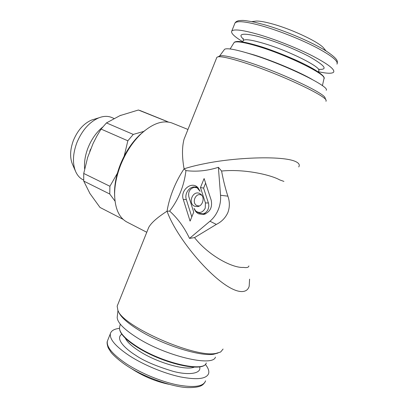 <?xml version="1.0" encoding="UTF-8"?>
<svg xmlns="http://www.w3.org/2000/svg" width="408" height="408" viewBox="0 0 408 408"><rect width="100%" height="100%" fill="white"/><g stroke="black" fill="none" stroke-linecap="round" stroke-linejoin="round"><path stroke-width="0.61" d="M283.917 181.407L279.664 179.887C271.59 175.185 245.111 168.708 221.585 171.034L218.382 167.311C207.346 170.84 196.539 171.936 185.951 170.595L184.079 168.825C189.95 166.918 196.957 165.174 205.096 163.583C235.028 157.406 282.515 155.428 295.555 161.532C298.967 163.113 300.028 164.914 298.733 166.933M216.689 57.773L216.877 57.298L217.928 56.829C221.554 56.258 230.816 58.359 245.703 63.138C280.01 74.108 326.859 96.176 326.145 100.526L325.977 101.347M185.951 170.595C184.151 185.773 178.714 199.282 169.646 211.114C177.735 218.356 184.36 227.45 189.521 238.399L209.962 221.223C213.578 218.153 216.347 214.297 218.27 209.666C220.141 205.01 220.896 200.211 220.539 195.269L218.382 167.311M248.895 265.929C248.656 267.408 246.84 267.903 243.449 267.413C233.167 268.275 209.299 256.351 194.519 237.614L216.332 224.41C221.585 221.819 225.43 217.877 227.868 212.588C229.832 207.157 229.832 201.679 227.873 196.156C225.384 188.608 223.288 180.234 221.585 171.034M146.768 232.274L127.77 222.472C119.243 218.321 114.857 208.799 114.607 193.922C114.73 184.742 116.744 175.129 120.651 165.077C125.715 152.536 132.498 142.152 140.995 133.926C152.327 123.634 162.547 119.952 171.651 122.885L173.165 123.497M184.997 136.874L184.034 139.271C181.968 147.14 181.983 156.993 184.079 168.825C179.816 175.205 176.195 182.085 173.211 189.47C170.258 196.855 168.203 204.097 167.045 211.191C157.345 217.433 151.24 222.829 148.731 227.378L148.063 229.041M219.366 56.217L220.376 55.784C223.946 55.208 232.932 57.217 247.335 61.822C280.495 72.364 325.691 93.713 325.089 98.068L325.982 100.144M197.028 187.746L194.101 187.354C189.761 188.782 188.017 191.933 188.858 196.814L193.724 212.14L190.087 221.111L183.304 199.517C179.877 190.199 191.831 180.535 198.033 187.777L200.109 191.347L197.028 187.746M194.8 187.165L195.774 186.905L197.804 187.593M194.519 206.208C187.486 203.255 192.831 190.021 199.67 193.489L201.348 194.692C204.928 198.115 202.618 205.846 197.793 206.586L194.519 206.208M199.374 206.004L197.033 205.632C191.179 203.184 195.626 192.188 201.312 195.075L201.945 195.432M205.214 208.213L205.443 202.934L200.461 187.558L204.112 178.541L211.196 200.195C212.553 207.269 210.115 212.012 203.893 214.424L198.701 213.869C196.477 212.762 194.937 210.921 194.081 208.345L195.677 210.992C199.456 213.619 202.638 212.69 205.214 208.213M205.612 183.126L203.597 188.098L208.666 203.821L208.82 206.479L208.177 209.105C207.121 211.543 205.454 213.124 203.174 213.853L200.251 213.486L196.661 211.839M203.893 214.424L205.805 213.741L203.174 213.853M223.089 349.039L220.657 352.002L215.98 353.399C194.764 358.132 122.93 326.405 117.907 310.432L117.157 306.179L117.606 305.062M249.589 279.154L249.181 286.227C248.146 289.787 245.626 291.567 241.623 291.572C221.131 291.215 177.454 240.909 167.045 211.191L169.646 211.114M114.633 196.177L114.526 192.194C114.638 183.421 116.561 174.236 120.289 164.648C125.118 152.684 131.595 142.769 139.714 134.91L144.651 130.698M224.221 49.781L224.599 49.271C227.032 47.833 236.038 49.526 251.624 54.351C285.539 64.852 330.551 86.914 326.176 90.285M218.02 353.012L213.746 354.226C200.134 356.765 162.16 344.755 138.837 330.118C128.046 323.396 121.416 317.577 118.947 312.655L118.784 312.309M215.444 357.153C212.818 367.134 165.755 356.102 137.011 337.656C123.986 329.322 117.377 322.57 117.188 317.393L117.3 316.419M241.597 51.403L254.143 54.953C273.324 60.965 299.492 72.032 312.319 79.514M90.132 193.836L89.724 193.183M89.745 151.373L90.586 149.216M254.225 21.313L256.265 21.053C259.906 20.966 265.526 21.996 273.115 24.138C293.077 29.682 319.882 42.575 323.911 48.358L326.084 50.99M318.281 71.691C326.935 73.578 332.051 73.741 333.627 72.185C335.111 69.503 328.078 64.082 312.533 55.927C297.376 48.2 276.129 39.724 259.539 34.782C243.132 30.049 233.876 28.81 231.769 31.069C230.704 33.104 234.381 36.659 242.791 41.738M168.764 384.27C156.152 381.602 144.223 376.717 132.983 369.617L131.32 368.5M119.478 328.364C114.281 328.945 111.257 330.684 110.405 333.581C109.329 339.175 115.734 346.606 129.637 355.883C143.84 365.027 164.164 373.453 180.402 376.905C197.294 380.118 206.718 378.935 208.682 373.351C209.253 370.846 208.136 367.838 205.336 364.329M84.635 168.917C84.053 162.302 85.17 155.305 87.99 147.92C91.494 139.21 96.395 132.258 102.689 127.072M83.671 180.091L83.599 180.055C80.05 178.454 77.357 175.516 75.521 171.248C72.389 163.2 72.828 153.709 76.832 142.769C82.079 130.259 89.444 121.936 98.93 117.8C103.397 116.091 107.462 115.913 111.134 117.259L112.195 117.708M72.558 164.465L72.343 163.97C69.748 157.299 70.089 149.486 73.364 140.536C77.648 130.305 83.717 123.476 91.571 120.059L94.294 119.223M189.521 238.399L194.519 237.614M183.304 199.517L186.339 199.573C184.207 193.586 189.501 186.053 195.213 187.022M186.339 199.573L191.801 216.877M203.597 188.098L200.461 187.558M168.575 122.114L138.394 110.017L119.983 115.627L106.468 122.915L133.268 134.416L127.847 140.796L101.062 129.076L96.864 136.114L93.116 143.417L87.669 157.381L83.732 173.456L109.915 186.272L109.752 194.019L83.732 181.081L89.933 193.514L100.006 207.448L123.129 219.361M115.005 201.103L109.752 194.019M109.915 186.272L117.377 173.278M124.211 156.024L127.847 140.796M133.268 134.416L143.83 131.381M83.732 173.456L83.732 181.081M106.468 122.915L101.062 129.076M141.55 111.134L138.394 110.017M243.428 39.137C234.411 31.227 252.108 34.374 263.991 38.173C273.319 40.933 291.628 47.461 308.535 56.177C325.171 65.652 328.476 70.018 318.444 69.284M120.085 115.586L121.043 115.204M199.599 366.802C201.858 373.259 189.873 375.778 173.145 371.341C155.968 366.134 143.432 360.754 135.532 355.19C126.368 349.58 114.607 338.936 121.783 334.183M220.539 195.269L227.873 196.156M208.442 202.98L205.443 202.934M233.82 43.003L234.131 42.498C236.288 40.938 244.402 42.269 258.473 46.497C288.675 55.565 328.292 75.419 323.952 78.764L322.417 85.67M120.278 324.11L119.508 327.833C119.314 333.055 125.159 339.476 137.037 347.096C162.629 363.584 203.791 373.05 206.29 362.952C204.372 372.514 162.511 363.176 136.966 346.54C125.154 338.87 119.34 332.637 119.508 327.833L119.702 326.885M243.127 40.907L243.306 40.468C244.917 38.872 251.858 39.892 264.119 43.518C289.802 51.117 323.08 68.085 318.617 70.875L318.194 71.905M194.315 367.108C186.023 370.903 157.054 362.686 139.363 351.186C131.779 346.315 127.082 341.97 125.276 338.155M234.743 23.654L235.008 22.996C237.201 20.517 246.534 21.588 263.012 26.194C279.669 31.018 300.941 39.494 316.067 47.343C331.577 55.631 338.543 61.236 336.962 64.148M205.581 380.827C203.536 386.606 194.05 387.947 177.128 384.851C160.869 381.5 140.566 373.08 126.419 363.834C112.582 354.45 106.238 346.866 107.396 341.088L107.891 339.854M216.332 224.41L209.962 221.223M323.503 76.959C322.85 73.955 309.509 66.132 294.617 59.553C279.307 52.989 267.47 48.501 259.095 46.084M194.101 187.354L195.774 186.905M117.157 306.179L148.731 227.378M114.526 192.194L114.607 193.922M118.947 312.655L117.907 310.432M72.343 163.97L75.521 171.248M184.034 139.271L216.877 57.298M171.651 122.885L187.966 129.464M220.376 55.784L217.928 56.829M199.007 206.188L197.793 206.586M139.714 134.91L140.995 133.926M224.599 49.271L219.514 56.095M117.188 317.393L117.968 310.559M324.069 78.29C323.483 77.714 326.502 77.173 314.813 69.768C302.445 62.312 277.67 51.765 259.024 46.053C248.11 42.809 240.842 41.285 237.226 41.483C235.528 41.626 234.498 41.968 234.131 42.498L230.122 48.97M166.311 121.135L139.985 110.507M243.265 38.505L243.306 40.468L242.704 41.953M256.265 21.053L251.853 21.614M337.253 63.464C336.901 61.95 340.282 60.481 326.385 51.178C312.564 42.386 285.228 30.687 264.512 24.75L254.49 22.17C248.222 20.981 244.214 20.395 242.469 20.41L239.108 20.584C237.033 20.997 235.666 21.797 235.008 22.996L231.769 31.069M204.974 382.25C203.261 384.061 202.659 387.753 187.879 387.6C173.803 387.34 144.213 377.476 126.485 365.502C118.988 360.539 112.679 354.634 110.945 352.211L108.227 347.891C107.085 344.627 106.809 342.358 107.396 341.088L110.405 333.581M113.914 118.432L111.134 117.259M91.571 120.059L98.93 117.8"/></g></svg>
